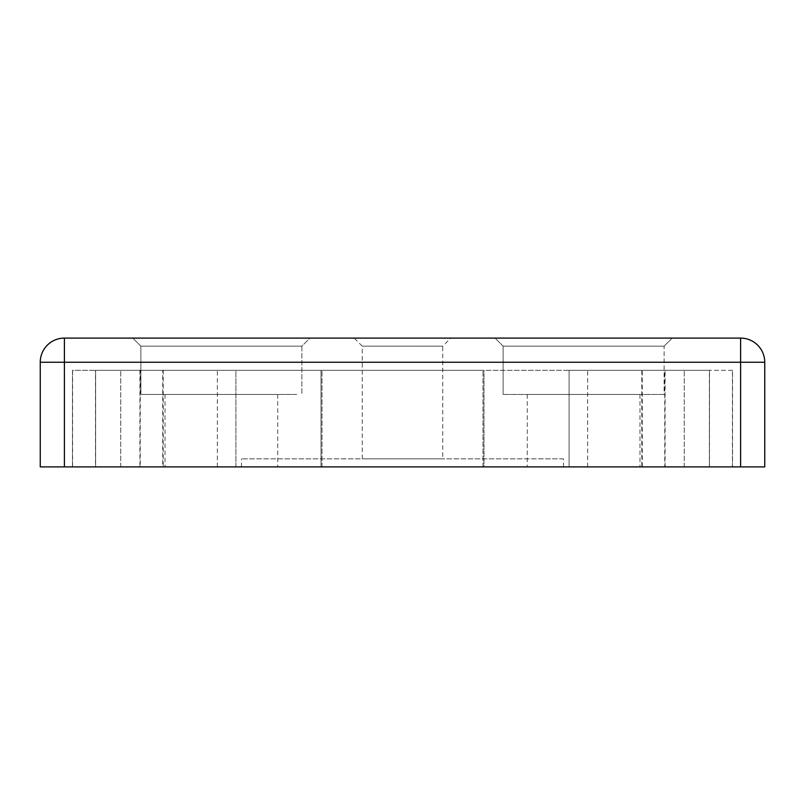 <?xml version="1.0" encoding="UTF-8"?>
<svg xmlns="http://www.w3.org/2000/svg" width="805" height="805" viewBox="0 0 805 805"><rect width="100%" height="100%" fill="white"/><g stroke="black" fill="none" stroke-linecap="round" stroke-linejoin="round"><path stroke-width="0.6" stroke-dasharray="4.03 3.02" d="M664.125 346.15L503.125 346.15L664.125 346.15L672.175 338.1L495.075 338.1L672.175 338.1L495.075 338.1L672.175 338.1L664.125 346.15L503.125 346.15L664.125 346.15L664.125 394.45L503.125 394.45L664.125 394.45L503.125 394.45L664.125 394.45L664.125 346.15M64.4 338.1L64.4 362.25L40.25 362.25A24.15 24.15 0 0 1 64.4 338.1L740.6 338.1A24.15 24.15 0 0 1 764.75 362.25L740.6 362.25L740.6 338.1M309.925 338.1L132.825 338.1L309.925 338.1L132.825 338.1L309.925 338.1L301.875 346.15L140.875 346.15L301.875 346.15L140.875 346.15L301.875 346.15L309.925 338.1M450.8 338.1L354.2 338.1L450.8 338.1L442.75 346.15L362.25 346.15L442.75 346.15L442.75 458.85L362.25 458.85L442.75 458.85M250.124 394.45L140.875 394.45L250.124 394.45M296.683 394.45L140.875 394.45L296.683 394.45M563.5 458.85L241.5 458.85L563.5 458.85L563.5 466.9L241.5 466.9L563.5 466.9M163.204 370.3L163.204 466.9L95.614 466.9L95.614 370.3L322 370.3L95.503 370.3L95.503 466.9L162.731 466.9L162.731 370.3M72.45 466.9L140.241 466.9L140.241 370.3L72.45 370.3L72.45 466.9L72.45 370.3L139.909 370.3L139.909 466.9L72.45 466.9M641.796 370.3L641.796 466.9L709.386 466.9L709.386 370.3L95.503 370.3M664.759 466.9L732.55 466.9L664.759 466.9L664.759 370.3L732.55 370.3L732.55 466.9L732.55 370.3L569.095 370.3L664.759 370.3M162.731 466.9L322 466.9L321.004 466.9L321.004 370.3L321.004 466.9L483.996 466.9L163.204 466.9M140.241 370.3L235.905 370.3L235.905 466.9L120.75 466.9L235.905 466.9L235.905 370.3L139.909 370.3M709.497 370.3L709.497 466.9L95.614 466.9L95.614 370.3L709.497 370.3L709.386 466.9L95.503 466.9M569.095 370.3L587.65 370.3L569.095 370.3L569.095 466.9L569.095 370.3M709.497 466.9L483 466.9L483.996 466.9L483.996 370.3L321.004 370.3L483.996 370.3L483.996 466.9L483 466.9L641.796 466.9M569.095 466.9L684.25 466.9L569.095 466.9M235.905 466.9L217.35 466.9L235.905 466.9M235.905 370.3L217.35 370.3L235.905 370.3M642.269 466.9L642.269 370.3M277.725 394.45L165.025 394.45L277.725 394.45L165.025 394.45L277.725 394.45L277.725 466.9L165.025 466.9L277.725 466.9L165.025 466.9L277.725 466.9L277.725 394.45M639.975 394.45L527.275 394.45L639.975 394.45L527.275 394.45L639.975 394.45L639.975 466.9L527.275 466.9L639.975 466.9L527.275 466.9L639.975 466.9L639.975 394.45M665.091 466.9L665.091 370.3M764.75 362.25L764.75 466.9L40.25 466.9L40.25 362.25M72.571 466.9L72.571 370.3M732.429 466.9L732.429 370.3M740.6 466.9L740.6 362.25L64.4 362.25L64.4 466.9M503.125 346.15L495.075 338.1L503.125 346.15L503.125 394.45L503.125 346.15M140.875 346.15L132.825 338.1L140.875 346.15L140.875 394.45L140.875 346.15M301.875 346.15L301.875 394.45L301.875 346.15M362.25 458.85L362.25 346.15L354.2 338.1M241.5 466.9L241.5 458.85M322 466.9L322 370.3L322 466.9M120.75 466.9L120.75 370.3L120.75 466.9M483 466.9L483 370.3L483 466.9M587.65 466.9L587.65 370.3M217.35 466.9L217.35 370.3M684.25 466.9L684.25 370.3L684.25 466.9M527.275 394.45L527.275 466.9L527.275 394.45M165.025 394.45L165.025 466.9L165.025 394.45"/><path stroke-width="1.21" d="M740.6 338.1L740.6 362.25L764.75 362.25A24.15 24.15 0 0 0 740.6 338.1L64.4 338.1A24.15 24.15 0 0 0 40.25 362.25L64.4 362.25L64.4 338.1M40.25 362.25L40.25 466.9L764.75 466.9L764.75 362.25M64.4 466.9L64.4 362.25L740.6 362.25L740.6 466.9"/></g></svg>
